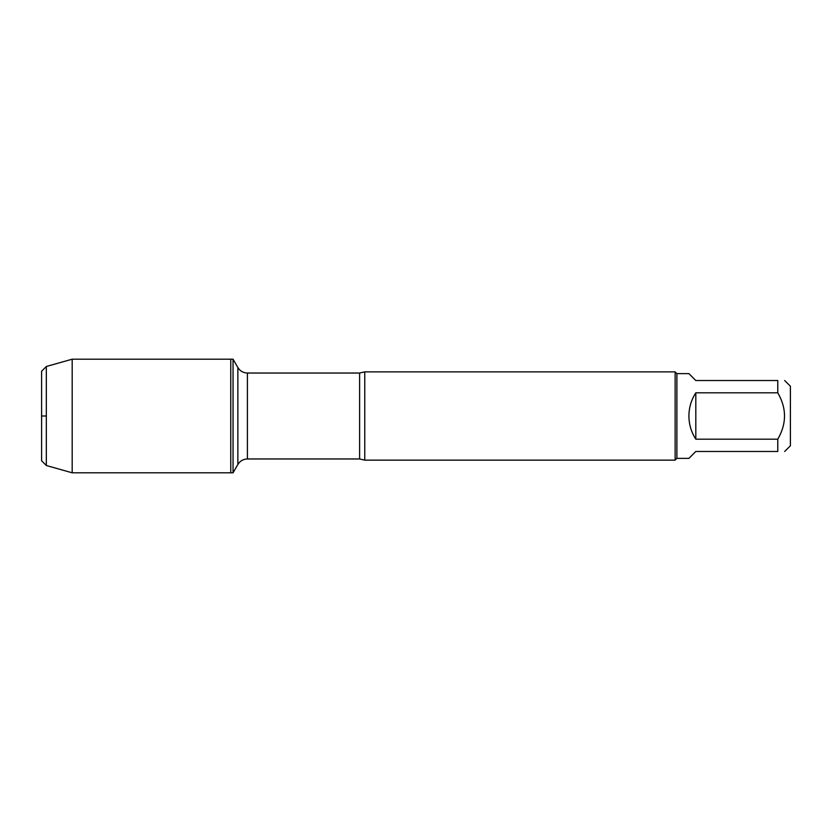 <?xml version="1.0" encoding="UTF-8"?>
<svg xmlns="http://www.w3.org/2000/svg" width="832" height="832" viewBox="0 0 832 832"><rect width="100%" height="100%" fill="white"/><g stroke="black" fill="none" stroke-linecap="round" stroke-linejoin="round"><path stroke-width="1.25" d="M233.043 472.805L233.043 359.195L230.766 359.195L230.766 472.805L230.766 359.195L72.186 359.195L72.186 472.805L233.043 472.805L237.858 464.474L237.858 367.526L233.043 359.195M784.69 380.526L790.4 386.235L790.4 445.765L784.69 451.474M777.785 380.526C786.739 380.526 786.739 380.526 777.785 380.526L777.785 392.818C786.739 408.262 786.739 423.727 777.785 439.182L777.785 451.474C786.739 451.474 786.739 451.474 777.785 451.474L695.812 451.474L688.906 458.37L676.894 458.37L676.894 373.63L688.906 373.63L695.812 380.526L777.785 380.526M777.785 392.818L695.812 392.818C691.278 399.88 688.969 407.607 688.906 416C688.969 424.393 691.278 432.12 695.812 439.182L777.785 439.182M364.77 371.862L364.77 460.138L675.137 460.138L675.137 371.862L364.77 371.862L359.611 373.038L247.406 373.038L247.406 458.962C243.246 459.098 240.053 460.938 237.858 464.474M695.812 439.182L695.812 392.818M46.332 366.496L41.6 371.228L41.6 460.772L46.332 465.504L46.332 366.496L72.186 359.195M46.332 416L41.6 416L46.332 416M364.77 460.138L359.611 458.962L359.611 373.038M359.611 458.962L247.406 458.962M247.406 373.038C243.246 372.902 240.053 371.062 237.858 367.526M676.894 373.63L675.137 371.862M676.894 458.37L675.137 460.138M46.332 465.504L72.186 472.805"/></g></svg>
